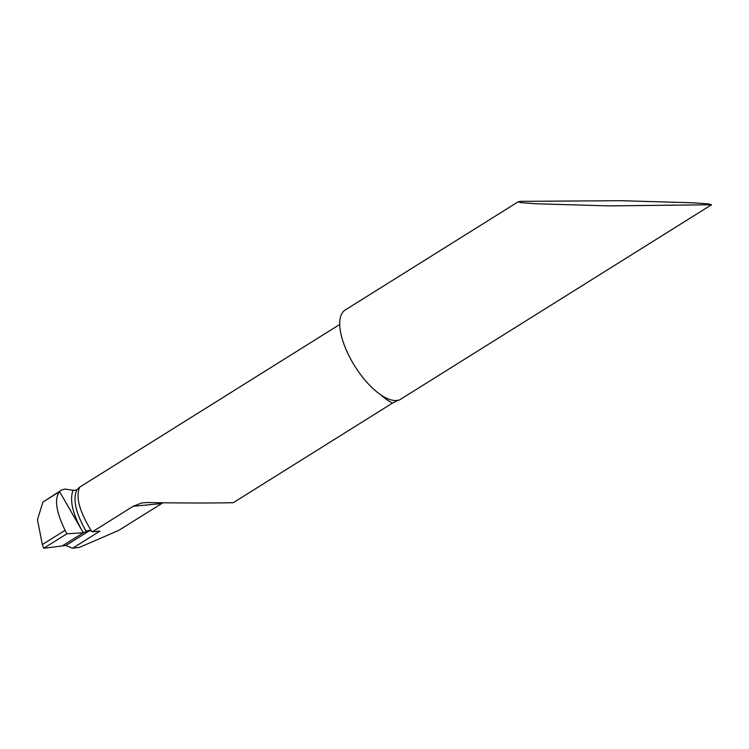 <?xml version="1.0" encoding="UTF-8"?>
<svg xmlns="http://www.w3.org/2000/svg" width="749" height="749" viewBox="0 0 749 749"><rect width="100%" height="100%" fill="white"/><g stroke="black" fill="none" stroke-linecap="round" stroke-linejoin="round"><path stroke-width="1.12" d="M61.287 490.249L42.899 502.083L61.231 490.286L64.592 489.06L74.441 490.426L76.819 489.743L79.703 487.131L339.709 324.476M162.992 502.766L118.651 530.442L79.441 547.36L72.606 548.221L65.846 545.487L62.204 545.955L83.298 532.764L59.583 491.644L42.899 502.083L37.45 519.769L42.365 544.542L43.695 548.296L66.886 533.784L65.107 530.311C55.997 511.642 54.162 498.75 59.583 491.644L83.298 532.764L88.391 530.386L91.509 531.116C79.394 511.427 75.452 496.765 79.703 487.131M66.886 533.784L83.298 532.764L62.204 545.955L43.695 548.296M65.846 545.487L89.459 530.723L87.006 530.957M520.929 201.341L620.818 200.704L693.003 202.801L708.357 203.897L711.55 204.749L608.843 205.891L536.659 203.794L521.295 202.698L518.111 201.846L520.929 201.341M72.606 548.221L100.001 531.088L92.361 531.827L133.182 506.296L141.608 502.982L146.785 502.532C178.299 503.075 214.766 503.141 233.285 502.682L392.41 403.14L398.019 400.35M711.55 204.749L399.301 400.078L396.109 400.509A52.524 21.618 -122 0 1 351.712 360.934A52.524 21.618 -122 0 1 345.186 310.011L518.111 201.846M90.049 530.432L89.459 530.723M91.509 531.116L92.361 531.827M62.204 545.955L43.695 548.296L66.886 533.784L83.298 532.764L62.204 545.955M83.298 532.764C72.831 514.853 69.404 500.669 72.999 490.202M86.285 531.444C75.789 513.43 72.634 499.527 76.819 489.743M133.182 506.296L161.662 503.543M392.41 403.14A52.524 21.618 -122 0 1 380.867 394.892M42.365 544.542L65.107 530.311"/></g></svg>

